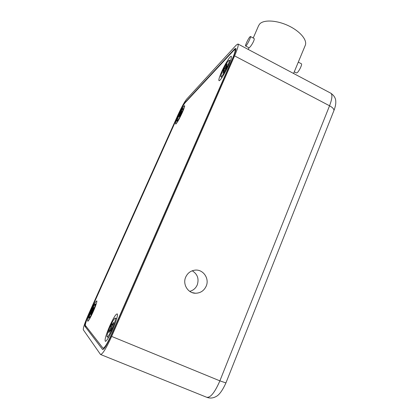 <?xml version="1.0" encoding="UTF-8"?>
<svg xmlns="http://www.w3.org/2000/svg" width="419" height="419" viewBox="0 0 419 419"><rect width="100%" height="100%" fill="white"/><g stroke="black" fill="none" stroke-linecap="round" stroke-linejoin="round"><path stroke-width="0.63" d="M189.718 291.357C193.222 290.44 195.731 288.293 197.244 284.915C199.182 278.797 197.511 274.094 192.227 270.789M206.19 286.151C209.694 278.509 203.032 269.003 194.94 270.15C190.671 270.753 187.597 273.073 185.706 277.116C182.417 284.223 187.911 293.274 195.474 293.242C200.434 293.138 204.011 290.776 206.19 286.151M111.648 336.42C106.143 348.514 102.425 354.526 100.502 354.464L83.302 329.779C83.072 327.93 84.868 322.63 88.708 313.873L177.871 115.115C181.448 107.337 184.37 102.016 186.638 99.151L236.253 45.09L237.987 44.005C238.751 44.849 237.62 48.808 234.582 55.889L111.648 336.42L219.881 380.855L329.549 105.777L234.582 55.889M233.189 57.345C235.499 51.961 236.363 48.95 235.782 48.295L234.499 49.086L185.266 102.21C183.548 104.368 181.322 108.416 178.588 114.361L88.99 314.15C86.063 320.844 84.696 324.872 84.895 326.233L102.613 349.54C104.08 349.572 106.897 345.01 111.072 335.855L233.189 57.345M91.379 310.228C88.461 316.942 87.267 320.619 87.801 321.263C88.765 320.64 90.551 317.476 93.165 311.778C95.7 305.97 96.941 302.361 96.894 300.942C96.234 300.601 94.395 303.696 91.379 310.228M177.986 117.032C176.001 121.541 175.257 123.893 175.75 124.082C177.054 122.997 179.238 119.169 182.296 112.585C183.983 108.772 184.774 106.473 184.669 105.698C183.679 105.866 181.448 109.642 177.986 117.032M221.415 72.304C219.053 77.803 218.315 80.61 219.205 80.726C220.462 80.642 225.647 72.047 228.858 64.641C230.749 60.268 231.592 57.56 231.388 56.523C230.979 54.486 225.003 64.018 221.415 72.304M109.673 326.113C105.75 335.404 104.357 340.495 105.478 341.385C107.028 340.542 109.495 336.378 112.884 328.899C116.136 321.242 117.66 316.303 117.451 314.082C116.372 313.155 113.779 317.167 109.673 326.113M85.361 325.437L103.022 348.158C104.488 348.184 107.301 343.627 111.47 334.477L232.398 58.733C234.708 53.349 235.578 50.327 234.996 49.672L233.723 50.453L185.119 102.77C183.396 104.923 181.17 108.982 178.426 114.937L89.451 313.354C86.518 320.053 85.157 324.081 85.361 325.437M294.274 71.806L296.427 72.953L297.076 72.759C298.983 71.534 302.544 64.102 301.387 63.772L298.297 62.122M246.084 45.687L245.597 45.97C244.832 45.823 248.367 38.38 249.939 36.83L250.452 36.521C251.232 36.647 247.619 44.22 246.084 45.687M250.452 36.521L253.93 38.386C255.433 38.878 251.28 46.163 249.478 47.488L249.059 47.808L245.597 45.97M258.607 25.653L259.696 23.972C263.703 19.494 276.833 20.17 288.565 25.789C300.329 31.357 307.666 40.381 305.189 45.535L293.583 73.477M178.656 116.341C177.405 119.179 176.876 120.777 177.064 121.133C177.85 120.703 179.358 118.095 181.595 113.313C182.841 110.475 183.37 108.882 183.171 108.542C182.37 109.003 180.867 111.606 178.656 116.341M180.94 113.931L180.505 113.669L181.495 112.03M179.458 116.582L181.087 113.612M181.333 111.826L181.809 111.334L180.888 113.507M180.709 114.45L180.207 114.214L179.767 114.67L180.5 114.916M179.589 116.288L178.892 116.618L179.767 114.67M180.505 113.669L180.207 114.214M179.332 116.168L179.243 116.498M94.076 305.634C91.913 309.248 88.488 317.785 89.142 317.969L90.404 316.439C92.589 312.815 96.051 304.163 95.37 304.047L94.076 305.634M93.437 309.243L93.149 309.102L93.935 307.761L93.348 309.489L91.688 313.176L90.86 314.59L91.415 312.946L91.73 313.056M92.363 311.286L91.955 311.144L91.174 312.474L91.908 312.532M91.745 313.009L91.363 312.873L90.588 314.203L91.174 312.474M92.672 310.647L92.269 310.448L93.647 307.415L93.149 309.102M92.819 308.824L93.395 309.363M92.269 310.448L91.955 311.144M111.805 323.07C108.94 328.616 106.264 336.478 107.128 336.902C107.683 337.112 108.861 335.478 110.663 332.01C113.591 326.349 116.236 318.477 115.361 318.131C114.79 317.953 113.601 319.597 111.805 323.07M112.742 325.065L112.308 324.845L113.586 322.337L113.413 323.751L112.13 326.265L111.616 328.543L110.255 331.214L110.433 329.847L110.873 330.004M111.381 329.009L110.359 328.679L109.087 331.172L109.642 331.157M110.433 329.847L108.893 332.623L109.087 331.172M112.591 325.369L112.046 325.123L112.213 323.793L110.873 326.427L111.831 327.077M111.658 328.208L110.7 327.768L110.873 326.427M112.308 324.845L112.046 325.123M110.7 327.768L110.359 328.679M222.562 71.125C221.106 74.488 220.556 76.394 220.907 76.845C222.264 76.216 224.505 72.571 227.632 65.898C229.083 62.536 229.628 60.64 229.272 60.221C227.878 60.907 225.642 64.542 222.562 71.125M226.218 67.611L225.464 67.14L226.506 64.756L226.789 65.123M224.233 70.947L223.856 70.79L222.803 73.178L223.61 72.361L225.092 69.208L225.867 68.417L226.988 65.872L226.208 66.673L226.548 66.862M226.506 64.756L227.328 63.903L226.208 66.673M225.914 68.307L225.034 67.888L224.275 68.674L225.307 68.994M224.375 70.628L223.924 70.413L223.17 71.188L224.275 68.674M225.464 67.14L225.034 67.888M223.924 70.413L223.856 70.79M330.806 93.207C334.163 95.558 335.818 98.376 335.776 101.66C335.918 104.048 335.279 107.07 333.859 110.736C334.289 109.275 332.848 107.625 329.549 105.777C332.199 98.784 332.618 94.594 330.806 93.207L237.987 44.005M100.733 354.558L206.64 397.243C210.359 398.05 214.769 392.587 219.881 380.855L225.92 382.929C222.421 390.665 219.022 395.258 215.733 396.704C213.02 398.17 210.155 398.417 207.133 397.442M235.881 49.814L234.499 49.086M102.88 349.608L102.545 349.472M86.487 326.888L84.895 326.233M333.859 110.736L225.92 382.929M192.143 292.603L195.474 293.242M105.745 341.27L105.478 341.385M103.189 348.226L104.122 348.603M234.996 49.672L235.818 50.107M258.691 25.454L253.233 38.014M248.996 47.771L248.263 49.452M177.745 121.468L177.064 121.133M183.841 108.877L183.171 108.542M89.938 318.299L89.184 317.99M96.119 304.362L95.37 304.047M108.579 337.499L107.233 336.944M116.702 318.691L115.361 318.131M222.054 77.436L220.907 76.845M230.408 60.813L229.272 60.221"/></g></svg>
